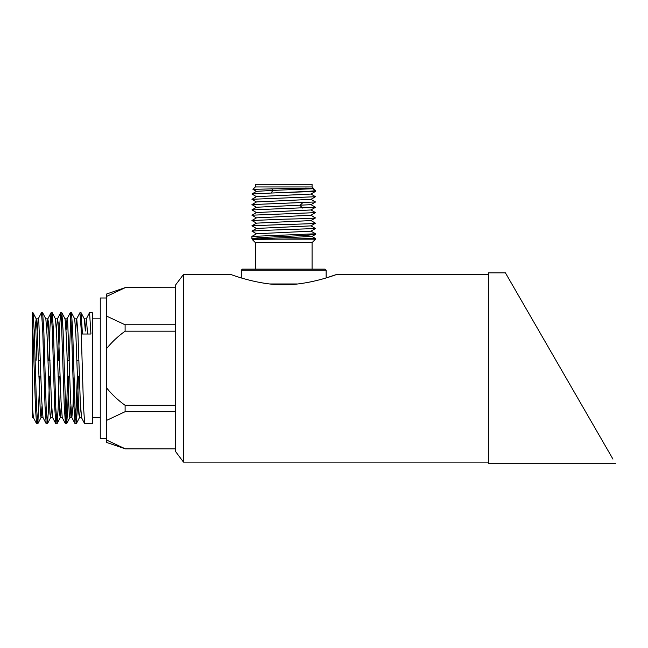 <?xml version="1.0" encoding="UTF-8"?>
<svg xmlns="http://www.w3.org/2000/svg" width="648" height="648" viewBox="0 0 648 648"><rect width="100%" height="100%" fill="white"/><g stroke="black" fill="none" stroke-linecap="round" stroke-linejoin="round"><path stroke-width="0.97" d="M488.357 462.113L183.506 462.113L183.506 274.428L230.696 274.428C231.425 274.728 259.014 285.209 283.678 284.723C308.399 285.217 336.02 274.728 336.725 274.428L488.357 274.428M326.122 270.184L241.299 270.184L242.36 269.131L325.061 269.131L326.122 270.184L326.122 277.96L336.725 274.428M183.506 462.113L175.551 451.51L175.551 285.031L183.506 274.428M615.6 463.701L488.357 463.701L488.357 272.84L505.408 272.84L612.951 459.108M560.504 368.267L612.951 459.108L560.504 368.267M312.077 186.948L255.344 186.948L255.344 184.299L312.077 184.299L312.077 186.948L313.389 188.268L312.571 188.746L272.897 190.399L271.075 193.047C291.098 192.164 316.621 191.282 315.519 190.399L315.252 190.212M255.344 186.948L252.963 189.338L283.711 188.625C308.553 188.447 323.384 188.276 305.475 188.098M271.747 188.714L272.897 190.399L256.535 191.33L251.942 193.987L270.815 193.055M315.463 207.247L251.942 209.895L256.535 207.239L310.886 204.679L315.479 202.022M315.463 201.941L251.951 204.59L256.535 201.933L310.894 199.373L315.487 196.717L251.942 199.292L256.535 202.022M251.942 199.292L256.535 196.636L310.894 194.068L315.495 191.411M310.894 193.987L315.487 196.717M256.535 196.725L251.942 193.987M315.454 191.403L271.075 193.039M251.951 204.59L256.535 207.328M256.535 223.228L251.934 220.498L256.527 217.841L310.886 215.282L315.479 212.625L251.942 215.193L256.527 217.931M251.942 215.193L256.535 212.536L310.886 209.976L315.487 207.32M310.894 209.887L315.487 212.625M251.942 209.895L256.535 212.625M310.886 215.193L315.463 217.931M315.301 217.793C315.276 218.263 304.746 218.732 283.711 219.21L251.934 220.498M251.926 236.407L256.527 233.75L310.878 231.182L315.479 228.525L261.752 230.453L251.934 231.101L256.527 233.831M251.934 231.101L256.527 228.444L310.886 225.885L315.479 223.228M315.301 223.09C315.276 223.568 304.746 224.038 283.711 224.516L251.942 225.796L256.535 223.139L310.886 220.579L315.487 217.922M310.886 225.796L315.479 228.525M251.942 225.796L256.527 228.533M315.463 223.228L310.894 220.49M310.886 231.093L315.519 233.79L251.934 236.407M251.959 238.537L261.249 237.492L305.378 235.451L315.511 234.357M255.344 269.131L255.344 242.619L312.077 242.619L315.519 239.169L276.145 239.169L315.487 238.529M315.438 234.454L311.882 236.512L252.882 239.08L252.202 239.468L255.344 242.619M276.145 239.169C253.076 239.315 247.066 239.468 258.106 239.614M297.197 283.97L270.208 283.97M106.628 440.081L125.105 448.756L106.628 442.479L106.628 294.006L125.105 287.647L175.543 287.728L125.105 287.647M125.105 448.845L175.543 448.845L125.105 448.756M175.543 448.756L175.543 405.3L125.105 405.3L125.105 411.699L175.543 411.699M125.105 411.699L106.628 420.374M106.628 387.95C111.991 394.575 118.155 400.359 125.105 405.3M175.543 405.3L175.543 324.786L125.105 324.786L125.105 331.185L175.543 331.185M125.105 331.185C118.155 336.126 111.991 341.909 106.628 348.535M106.628 316.111L125.105 324.786M175.543 324.786L175.543 287.728M125.105 287.728L106.628 296.403M106.628 438.494L100.262 438.494L100.262 297.999L106.628 297.999M34.603 342.104L35.381 325.053L36.239 318.946L37.422 334.886L40.37 413.983L41.051 417.539L42.015 406.304M46.283 423.792L47.369 423.792L46.186 408.029L43.821 330.61L42.647 312.781L45.862 318.938L47.037 334.878L49.985 413.999L50.666 417.547L51.638 406.312M52.261 312.773L55.477 318.938L56.66 334.886L59.6 413.991L60.28 417.539L61.252 406.328M69.903 417.547L66.606 423.784L66.015 419.702L63.059 330.61L61.876 312.798L65.092 318.938L66.274 334.87L69.223 413.999L69.903 417.547L70.867 406.288M71.491 312.765L72.673 330.537L75.038 407.997L76.221 423.792L75.055 423.711L73.872 405.948L71.507 328.471L70.324 312.709L71.491 312.765L74.714 318.938L75.889 334.894L78.837 413.999L79.518 417.539L80.49 406.288M81.113 312.773L82.418 334.02L90.947 334.02L89.562 312.717L92.308 312.692L92.308 423.792L84.669 423.711L83.487 405.948L81.122 328.463L79.939 312.692L81.113 312.773L84.329 318.938L85.334 331.015M33.024 312.854L34.206 330.585L36.572 407.973L37.754 423.792L36.669 423.792M41.051 417.547L37.835 423.719L39.941 376.196M50.666 417.547L47.45 423.719L48.503 409.22L49.556 376.196M52.253 312.854L53.444 330.634L55.809 408.046L56.983 423.735M57.065 423.671L58.126 409.212L59.171 376.196M66.687 423.711L67.732 409.301L68.793 376.196M69.231 360.288L70.745 317.909M76.221 423.792L77.355 409.244L78.408 376.196M87.585 334.02L86.354 318.865L85.293 330.164M79.429 417.628L81.543 417.628L80.271 401.517L77.914 332.797L76.739 318.865L75.678 330.18M74.058 376.982L72.989 406.126L71.839 417.531L70.656 401.598L67.708 322.493L67.028 318.938L66.064 330.197M62.224 417.531L61.042 401.574L58.093 322.477L57.413 318.938L56.441 330.197M52.172 312.692L51.095 312.692L52.269 328.479L54.643 405.988L55.825 423.711L52.601 417.547L51.419 401.598L48.479 322.502L47.79 318.946L46.826 330.221M42.987 417.531L41.804 401.566L38.856 322.469L38.175 318.954L37.147 331.557L36.11 360.288M32.4 316.175L35.543 409.439L36.588 423.695L33.364 417.547L32.4 406.304L32.4 417.628L32.4 312.692L32.943 312.692M79.939 312.692L76.642 318.938M77.323 376.196L75.711 419.912M67.7 376.196L66.185 418.616M66.606 423.792L65.44 423.711L64.257 405.98L61.301 316.815L60.629 312.773L59.575 327.183L58.523 360.288M47.79 318.938L51.014 312.773L49.961 327.191L48.908 360.288M42.987 417.547L46.202 423.719L45.02 406.021L42.655 328.512L41.472 312.692L42.566 312.692M56.983 423.792L55.898 423.792M100.262 417.628L92.308 417.628M79.388 376.196L77.274 376.196M69.773 376.196L67.659 376.196M60.151 376.196L58.037 376.196M50.536 376.196L48.422 376.196M40.921 376.196L38.799 376.196M302.673 202.759L299.935 205.416L302.673 208.073M256.535 191.419L252.971 189.362M315.487 201.941L310.894 199.284M315.479 207.247L310.886 204.59M315.519 234.357L315.519 233.798M315.519 239.169L315.519 238.529M252.882 239.153L251.983 238.634M315.519 238.521L311.882 236.423M312.077 269.131L312.077 242.619M241.299 277.96L241.299 270.184M315.519 191.371L315.519 190.415M251.902 238.537L251.902 236.447M312.579 188.657L315.252 190.204M36.239 318.938L33.024 312.773M60.288 417.547L57.065 423.719M79.518 417.547L76.302 423.719M32.4 417.628L33.413 417.628M40.962 417.628L43.027 417.628M50.576 417.628L52.65 417.628M60.191 417.628L62.265 417.628M69.814 417.628L71.928 417.628M36.15 318.856L38.264 318.856M45.814 318.856L47.879 318.856M55.428 318.856L57.502 318.856M65.051 318.856L67.117 318.856M74.666 318.856L76.739 318.856M84.281 318.856L86.354 318.856M86.265 318.938L89.481 312.765M81.454 417.547L84.669 423.719M71.839 417.547L75.055 423.719M67.028 318.938L70.243 312.773M62.216 417.547L65.44 423.719M57.413 318.938L60.629 312.773M38.175 318.938L41.391 312.773M61.795 312.692L60.71 312.692M100.262 318.856L92.308 318.856M78.894 360.288L76.78 360.288M69.271 360.288L67.157 360.288M59.657 360.288L57.542 360.288M50.042 360.288L47.928 360.288M40.427 360.288L38.305 360.288"/></g></svg>
